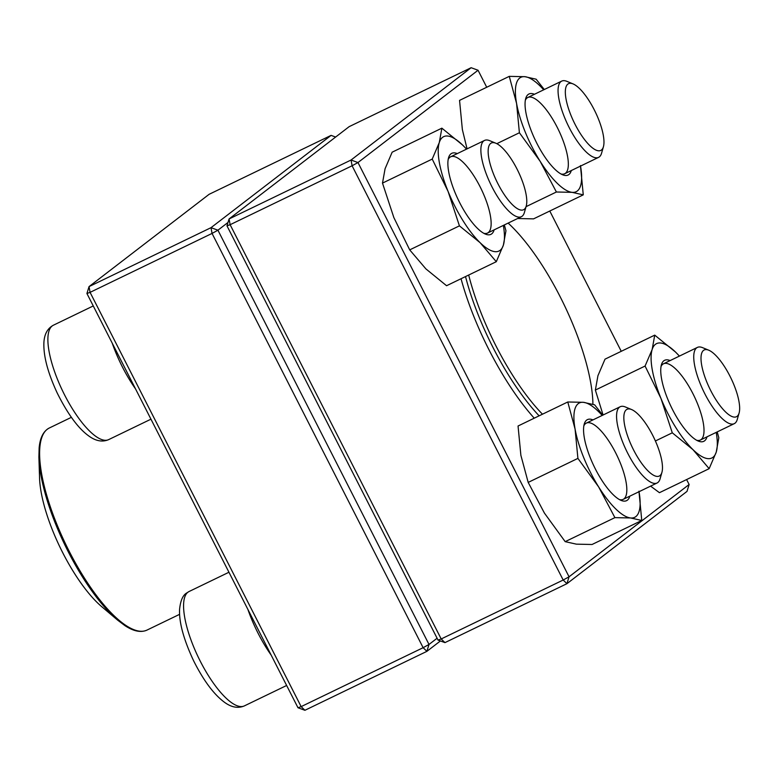 <?xml version="1.0" encoding="UTF-8"?>
<svg xmlns="http://www.w3.org/2000/svg" width="778" height="778" viewBox="0 0 778 778"><rect width="100%" height="100%" fill="white"/><g stroke="black" fill="none" stroke-linecap="round" stroke-linejoin="round"><path stroke-width="1.17" d="M440.406 640.955L426.889 651.351L304.908 710.285L301.144 706.619L423.125 647.695L212.054 233.429L90.073 292.363L301.144 706.619L297.993 707.756L86.922 293.501L89.042 286.605L211.013 227.672L331.088 135.382L209.107 194.315L89.042 286.605L90.073 292.363L86.922 293.501M228.003 222.459L217.928 230.2L429.009 644.456L437.1 638.242M335.639 137.045L331.088 135.382M217.928 230.2L211.013 227.672L212.054 233.429L217.928 230.2M429.009 644.456L423.125 647.695L426.889 651.351L429.009 644.456M297.993 707.756L304.908 710.285M526.229 206.073L524.391 212.501A42.352 13.508 -115.8 0 1 521.377 216.702A42.352 13.508 -115.8 0 1 492.036 186.963A42.352 13.508 -115.8 0 1 484.529 140.439A42.352 13.508 -115.8 0 1 489.702 140.682L495.878 143.24A37.052 11.816 64.2 0 0 497.92 183.725A37.052 11.816 64.2 0 0 526.229 206.073A37.052 11.816 64.2 0 0 518.119 171.248A37.052 11.816 64.2 0 0 495.878 143.24M603.417 146.75L601.579 153.169A42.352 13.508 -115.8 0 1 599.323 156.903A42.352 13.508 -115.8 0 1 598.564 157.37A42.352 13.508 -115.8 0 1 568.592 126.376A42.352 13.508 -115.8 0 1 560.948 81.583A42.352 13.508 -115.8 0 1 561.716 81.107A42.352 13.508 -115.8 0 1 566.88 81.35L573.055 83.907A37.052 11.816 64.2 0 0 567.862 84.102A37.052 11.816 64.2 0 0 577.509 128.876A37.052 11.816 64.2 0 0 603.417 146.75A37.052 11.816 64.2 0 0 595.296 111.915A37.052 11.816 64.2 0 0 573.055 83.907M739.1 413.04L737.262 419.468A42.352 13.508 -115.8 0 1 734.247 423.67A42.352 13.508 -115.8 0 1 704.907 393.931A42.352 13.508 -115.8 0 1 697.399 347.406A42.352 13.508 -115.8 0 1 702.563 347.649L708.739 350.197A37.052 11.816 64.2 0 0 709.692 388.494A37.052 11.816 64.2 0 0 739.1 413.04A37.052 11.816 64.2 0 0 729.89 376.007A37.052 11.816 64.2 0 0 708.739 350.197M661.922 472.372L660.084 478.801A42.352 13.508 -115.8 0 1 657.828 482.525A42.352 13.508 -115.8 0 1 657.06 483.002A42.352 13.508 -115.8 0 1 627.097 451.999A42.352 13.508 -115.8 0 1 619.453 407.205A42.352 13.508 -115.8 0 1 620.212 406.729A42.352 13.508 -115.8 0 1 625.386 406.982L631.561 409.529A37.052 11.816 64.2 0 0 630.394 443.168A37.052 11.816 64.2 0 0 659.948 475.63A37.052 11.816 64.2 0 0 661.922 472.372A37.052 11.816 64.2 0 0 653.802 437.537A37.052 11.816 64.2 0 0 631.561 409.529M46.855 514.559A87.875 28.027 64.2 0 0 101.685 606.636L117.682 620.173A111.439 35.545 -115.8 0 1 48.139 503.415A111.439 35.545 -115.8 0 1 38.9 457.114L39.561 478.052A87.875 28.027 64.2 0 0 46.855 514.559M539.125 415.822A127.047 40.524 -115.8 0 1 465.526 276.569M508.141 223.101A124.402 39.678 -115.8 0 1 562.864 302.156A124.402 39.678 -115.8 0 1 592.914 404.229M542.47 414.207A124.402 39.678 -115.8 0 1 468.687 275.042M486.717 87.253L478.052 70.244L357.977 162.544L569.058 576.799L689.123 484.5L687.003 491.395L566.938 583.685L444.958 642.618L438.043 640.1L226.972 225.834L230.123 224.706L441.194 638.962L563.175 580.028L352.094 165.772L230.123 224.706L229.082 218.949L351.063 160.015L471.128 67.715L349.157 126.649L229.082 218.949L226.972 225.834M534.243 418.185A133.67 42.634 -115.8 0 1 461.043 278.728M689.123 484.5L686.604 479.559M621.252 351.306L549.783 211.023M444.958 642.618L441.194 638.962L438.043 640.1M351.063 160.015L352.094 165.772L357.977 162.544L351.063 160.015M563.175 580.028L566.938 583.685L569.058 576.799L563.175 580.028M471.128 67.715L478.052 70.244M706.988 436.837A44.998 14.354 -115.8 0 1 698.284 441.068A44.998 14.354 -115.8 0 1 671.278 407.059A44.998 14.354 -115.8 0 1 661.417 364.765A44.998 14.354 -115.8 0 1 670.14 360.574M679.369 356.11A63.524 20.267 64.2 0 0 675.421 351.967A63.524 20.267 64.2 0 0 652.159 349.507A63.524 20.267 64.2 0 0 660.93 398.346A63.524 20.267 64.2 0 0 692.974 449.655A63.524 20.267 64.2 0 0 716.237 452.125A63.524 20.267 64.2 0 0 716.217 432.374M655.397 440.98L672.289 432.821L692.974 449.655L709.157 468.667L716.237 452.125L718.823 437.751L717.209 431.897M650.593 486.124L659.443 492.688L709.157 468.667M679.457 356.071L675.421 351.967L654.736 335.133L605.021 359.154L597.942 375.696L595.365 390.07L645.079 366.049L660.93 398.346L672.289 432.821M595.365 390.07L603.076 415.014M654.736 335.133L652.159 349.507L645.079 366.049M696.66 440.28A42.352 13.508 64.2 0 0 700.365 440.037A42.352 13.508 64.2 0 0 697.448 403.549A42.352 13.508 64.2 0 0 663.517 363.773A42.352 13.508 64.2 0 0 661.028 366.516M629.801 496.17A44.998 14.354 -115.8 0 1 623.703 501.1A44.998 14.354 -115.8 0 1 621.097 500.4A44.998 14.354 -115.8 0 1 594.091 466.392A44.998 14.354 -115.8 0 1 584.229 424.088A44.998 14.354 -115.8 0 1 592.962 419.896M602.191 415.442A63.524 20.267 64.2 0 0 583.451 402.323A63.524 20.267 64.2 0 0 575.088 429.096A63.524 20.267 64.2 0 0 598.652 486.921A63.524 20.267 64.2 0 0 630.579 517.963A63.524 20.267 64.2 0 0 639.039 491.706M577.908 458.388L528.184 482.409L520.871 455.286L518.051 426.004L567.775 401.983L575.088 429.096L577.908 458.388L598.652 486.921L614.902 517.633L630.579 517.963L641.762 520.472L638.942 491.19M602.785 415.151L594.635 404.832L583.451 402.323L567.775 401.983M528.184 482.409L544.435 513.11L565.178 541.653L576.372 544.153L592.048 544.493L641.762 520.472M565.178 541.653L614.902 517.633M619.483 499.612A42.352 13.508 64.2 0 0 620.465 499.787A42.352 13.508 64.2 0 0 623.178 499.369A42.352 13.508 64.2 0 0 616.915 455.363A42.352 13.508 64.2 0 0 586.33 423.106A42.352 13.508 64.2 0 0 583.85 425.848M494.118 229.87A44.998 14.354 -115.8 0 1 485.414 234.1A44.998 14.354 -115.8 0 1 454.848 192.098A44.998 14.354 -115.8 0 1 448.546 157.798A44.998 14.354 -115.8 0 1 457.269 153.606M466.508 149.143A63.524 20.267 64.2 0 0 462.55 145A63.524 20.267 64.2 0 0 439.288 142.539A63.524 20.267 64.2 0 0 448.07 191.388A63.524 20.267 64.2 0 0 480.104 242.687A63.524 20.267 64.2 0 0 503.366 245.158A63.524 20.267 64.2 0 0 503.356 225.416M466.586 149.104L462.55 145L441.875 128.166L439.288 142.539L432.218 159.082L448.07 191.388L459.428 225.853L480.104 242.687L496.296 261.7L503.366 245.158L505.953 230.784L504.348 224.93M432.218 159.082L382.494 183.102L385.081 168.729L392.151 152.187L441.875 128.166M382.494 183.102L393.853 217.577L409.705 249.874L425.897 268.887L446.572 285.721L496.296 261.7M409.705 249.874L459.428 225.853M483.799 233.312A42.352 13.508 64.2 0 0 487.495 233.069A42.352 13.508 64.2 0 0 481.232 189.064A42.352 13.508 64.2 0 0 450.647 156.806A42.352 13.508 64.2 0 0 448.157 159.548M571.305 170.538A44.998 14.354 -115.8 0 1 562.601 174.768A44.998 14.354 -115.8 0 1 535.585 140.76A44.998 14.354 -115.8 0 1 525.734 98.466A44.998 14.354 -115.8 0 1 531.821 93.564A44.998 14.354 -115.8 0 1 534.457 94.274M543.686 89.81A63.524 20.267 64.2 0 0 524.946 76.691A63.524 20.267 64.2 0 0 516.582 103.474A63.524 20.267 64.2 0 0 540.146 161.299A63.524 20.267 64.2 0 0 572.073 192.341A63.524 20.267 64.2 0 0 580.534 166.084M517.642 218.511L533.543 218.871L583.267 194.85L580.446 165.558M526.064 206.656L556.396 192.001L572.073 192.341L583.267 194.85M496.811 143.677L519.403 132.756L540.146 161.299L556.396 192.001M467.072 148.87L462.375 129.663L459.555 100.381L509.269 76.361L516.582 103.474L519.403 132.756M544.289 89.528L536.13 79.2L524.946 76.691L509.269 76.361M560.977 173.98A42.352 13.508 64.2 0 0 564.672 173.747A42.352 13.508 64.2 0 0 560.16 133.485A42.352 13.508 64.2 0 0 530.547 97.065A42.352 13.508 64.2 0 0 527.834 97.474A42.352 13.508 64.2 0 0 525.345 100.226M135.518 388.874A63.524 20.267 -115.8 0 1 122.457 367.07A63.524 20.267 -115.8 0 1 112.207 343.117M93.263 305.949L53.371 325.223A63.524 20.267 64.2 0 0 62.755 391.237A63.524 20.267 64.2 0 0 108.638 439.628L150.961 419.177M271.201 655.164A63.524 20.267 -115.8 0 1 247.89 609.417M187.906 592.233A63.524 20.267 64.2 0 0 199.372 659.423A63.524 20.267 64.2 0 0 244.321 705.918C238.078 708.583 231.494 707.387 224.56 702.34C213.872 694.453 203.564 680.614 193.625 660.823C183.676 639.565 178.989 622.419 179.572 609.398C180.477 600.723 182.811 595.267 186.584 593.05L189.054 591.523A63.524 20.267 64.2 0 0 187.906 592.233M71.372 417.339L49.296 428.007A112.227 35.798 64.2 0 0 48.965 502.666A112.227 35.798 64.2 0 0 146.935 630.112L179.592 614.338M484.529 140.439L450.647 156.806M521.377 216.702L487.495 233.069M53.371 325.223C47.409 328.462 44.249 334.365 43.889 342.933C43.432 356.207 47.866 372.886 57.193 392.968C67.657 413.984 78.17 428.308 88.741 435.943C95.782 441.077 102.414 442.312 108.638 439.628M561.716 81.107L527.834 97.474M598.564 157.37L564.672 173.747M697.399 347.406L663.517 363.773M734.247 423.67L700.365 440.037M228.946 572.248L189.054 591.523M286.644 685.476L244.321 705.918M620.212 406.729L586.33 423.106M657.06 483.002L623.178 499.369M117.682 620.173L124.927 625.629C133.553 631.308 140.886 632.806 146.935 630.112M49.296 428.007C43.432 431.07 40.038 437.742 39.133 448.021L38.9 457.114"/></g></svg>

